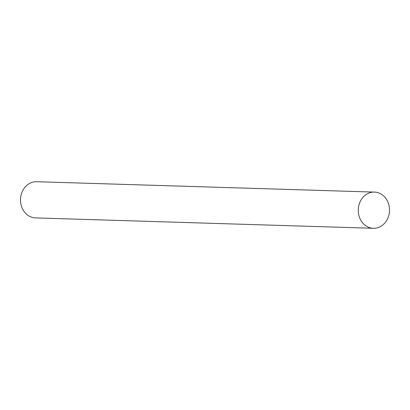 <?xml version="1.0" encoding="UTF-8"?>
<svg xmlns="http://www.w3.org/2000/svg" width="410" height="410" viewBox="0 0 410 410"><rect width="100%" height="100%" fill="white"/><g stroke="black" fill="none" stroke-linecap="round" stroke-linejoin="round"><path stroke-width="0.61" d="M374.438 192.095L36.674 181.712A18.101 15.616 91.8 0 0 22.673 190.737A18.101 15.616 91.8 0 0 22.709 209.233A18.101 15.616 91.8 0 0 35.562 217.905L373.325 228.288A18.101 15.616 -88.2 0 1 360.477 219.616A18.101 15.616 -88.2 0 1 360.441 201.12A18.101 15.616 -88.2 0 1 374.438 192.095A18.101 15.616 -88.2 0 1 387.291 200.767A18.101 15.616 -88.2 0 1 387.327 219.263A18.101 15.616 -88.2 0 1 373.325 228.288"/></g></svg>

